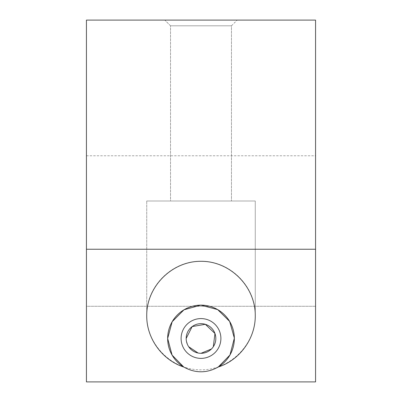<?xml version="1.0" encoding="UTF-8"?>
<svg xmlns="http://www.w3.org/2000/svg" width="402" height="402" viewBox="0 0 402 402"><rect width="100%" height="100%" fill="white"/><g stroke="black" fill="none" stroke-linecap="round" stroke-linejoin="round"><path stroke-width="0.3" stroke-dasharray="2.01 1.51" d="M86.43 249.24L86.43 20.1L315.57 20.1L315.57 249.24L86.43 249.24L86.43 381.9L86.43 306.284L86.43 381.9L315.57 381.9L315.57 249.24M315.57 306.284L86.43 306.284L86.43 155.775L86.43 306.284L315.57 306.284M315.57 381.9L86.43 381.9L315.57 381.9M146.73 201L255.27 201L146.73 201L146.73 315.57C146.514 344.609 171.961 370.056 201 369.84C230.039 370.056 255.486 344.609 255.27 315.57C255.878 286.561 230.009 260.692 201 261.3C171.991 260.692 146.122 286.561 146.73 315.57L146.73 201L255.27 201L146.73 201M186.176 338.484L186.463 341.383M187.312 344.177L188.679 346.725M198.096 353.021L200.99 353.308M211.482 348.966L213.316 346.735M181.101 338.484A19.899 19.899 0 0 0 210.949 355.715A19.899 19.899 0 0 0 210.949 321.253A19.899 19.899 0 0 0 181.101 338.484M164.82 20.1L237.18 20.1L164.82 20.1L237.18 20.1L164.82 20.1L170.528 25.808L231.472 25.808L170.528 25.808L170.528 201L231.472 201L170.528 201L231.472 201L170.528 201L170.528 25.808L164.82 20.1M170.528 25.808L231.472 25.808L170.528 25.808M183.764 367.031A33.346 33.346 0 0 0 218.236 367.031M255.27 201L255.27 315.57L255.27 201M231.472 25.808L237.18 20.1L231.472 25.808L231.472 201L231.472 25.808M86.43 155.775L315.57 155.775"/><path stroke-width="0.6" d="M86.43 249.24L86.43 381.9L315.57 381.9L315.57 249.24L86.43 249.24L86.43 20.1L315.57 20.1L315.57 249.24M218.236 367.031C206.744 373.378 195.256 373.378 183.764 367.031C162.091 360.036 146.479 338.338 146.73 315.57C146.514 286.531 171.961 261.084 201 261.3C230.039 261.084 255.486 286.531 255.27 315.57C255.521 338.338 239.909 360.036 218.236 367.031A33.346 33.346 0 0 0 217.392 309.445A33.346 33.346 0 0 0 167.654 338.484L172.172 321.726L184.005 309.791L200.779 305.138L217.658 309.595L229.648 321.419L234.346 338.132L229.984 354.971L218.236 367.031M215.824 338.484A14.824 14.824 0 0 1 201 353.308A14.824 14.824 0 0 1 186.176 338.484A14.824 14.824 0 0 1 201 323.66A14.824 14.824 0 0 1 215.824 338.484M186.463 341.383L187.312 344.177M188.679 346.725L198.096 353.021M200.99 353.308L211.482 348.966M213.316 346.735L214.954 333.484L205.321 324.303L192.166 326.58L186.176 338.484M181.101 338.484A19.899 19.899 0 0 0 210.949 355.715A19.899 19.899 0 0 0 210.949 321.253A19.899 19.899 0 0 0 181.101 338.484M183.764 367.031L172.096 355.107L167.654 338.484A33.346 33.346 0 0 0 183.764 367.031"/></g></svg>
